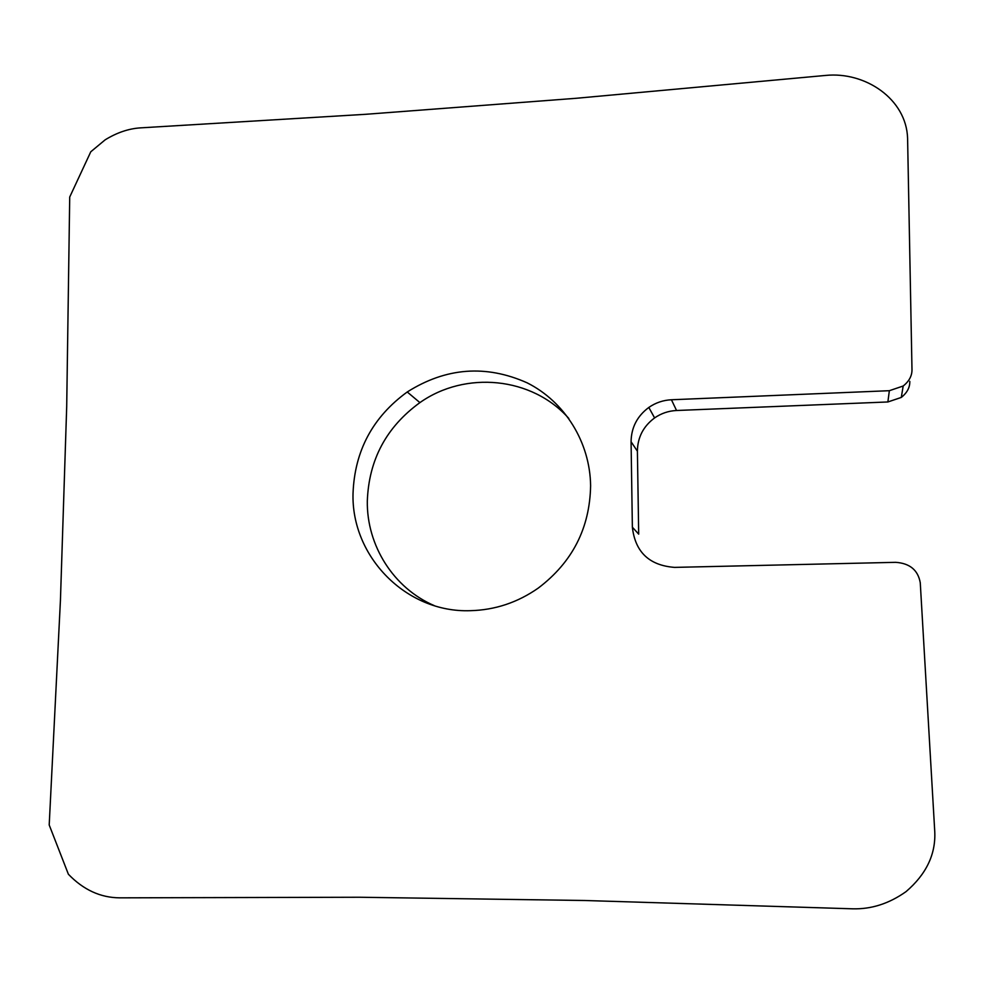 <?xml version="1.0" encoding="UTF-8"?>
<svg xmlns="http://www.w3.org/2000/svg" width="984" height="984" viewBox="0 0 984 984"><rect width="100%" height="100%" fill="white"/><g stroke="black" fill="none" stroke-linecap="round" stroke-linejoin="round"><path stroke-width="1.48" d="M90.786 151.77L69.716 197.034L66.703 406.49L60.43 600.412L49.2 824.973L68.388 874.247C83.431 889.856 100.552 897.716 119.777 897.839L359.652 897.248L584.927 900.508L852.55 908.81C871.344 909.339 889.167 903.607 906.055 891.615C926.264 874.284 935.833 854.296 934.763 831.677L920.261 582.737C917.998 570.093 909.794 563.291 895.674 562.331L674.532 567.387C649.243 565.419 635.184 552.024 632.368 527.203L631.076 441.742C631.285 427.536 637.201 416.097 648.813 407.45C655.627 402.727 663.167 400.168 671.432 399.762L889.351 390.697L903.189 386.011C909.204 381.214 912.131 375.691 911.984 369.443L907.592 138.363C906.449 99.04 865.219 71.352 825.613 75.436L576.304 98.277L365.458 114.316L140.405 127.871C128.658 128.633 116.924 132.606 105.19 139.802L90.786 151.77M568.826 418.471C532.123 376.847 465.346 370.476 419.91 402.616C386.38 426.982 368.84 459.774 367.315 501.016C366.614 545.382 393.538 588.198 434.35 605.664M353.035 493.316C354.646 450.869 372.715 417.093 407.241 391.976C445.924 367.549 485.862 364.486 527.043 382.788C564.631 401.583 590.031 442.037 590.609 485.653C589.859 528.076 572.417 562.221 538.26 588.088C517.633 602.515 495.001 610.043 470.389 610.683C406.109 613.057 351.103 556.427 353.035 493.316M632.368 527.203L638.69 534.14L637.398 451.201L631.076 441.742M909.806 381.362C909.954 387.438 907.113 392.788 901.283 397.438L887.875 401.964L676.549 410.5C668.53 410.882 661.211 413.354 654.606 417.917C643.327 426.318 637.595 437.4 637.398 451.201M676.549 410.5L671.432 399.762M887.875 401.964L889.351 390.697M407.241 391.976L419.91 402.616M648.813 407.45L654.606 417.917M901.283 397.438L903.189 386.011"/></g></svg>
